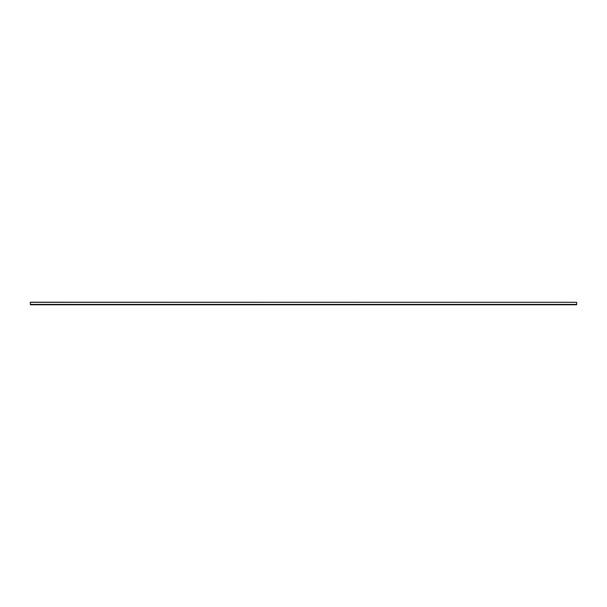<?xml version="1.0" encoding="UTF-8"?>
<svg xmlns="http://www.w3.org/2000/svg" width="607" height="607" viewBox="0 0 607 607"><rect width="100%" height="100%" fill="white"/><g stroke="black" fill="none" stroke-linecap="round" stroke-linejoin="round"><path stroke-width="0.46" stroke-dasharray="3.04 2.28" d="M576.65 304.411L576.65 302.225L30.35 302.316L30.35 304.775L576.65 304.775L30.35 304.411M576.65 304.228L30.35 304.228L576.65 304.228M576.65 302.225L30.35 302.316L576.65 302.225M576.65 302.316L30.35 302.316"/><path stroke-width="0.91" d="M576.65 302.316L30.35 302.225L30.35 304.775L576.65 304.775L576.65 302.316L30.35 302.316M576.65 304.411L30.35 304.411"/></g></svg>
